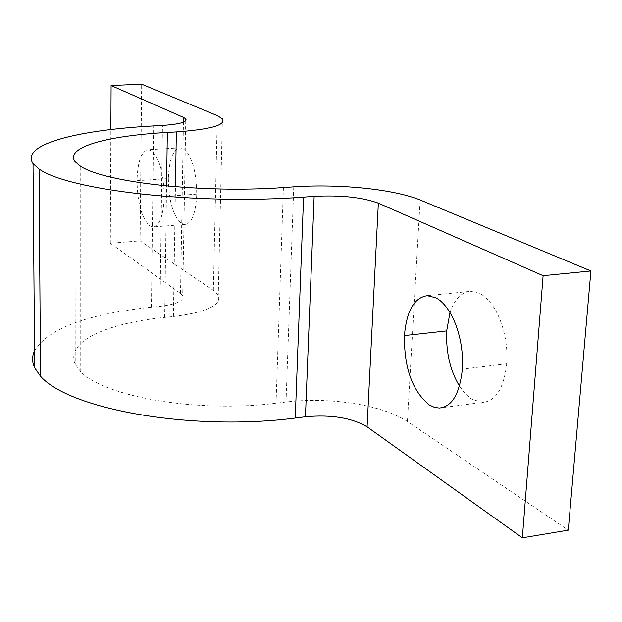 <?xml version="1.0" encoding="UTF-8"?>
<svg xmlns="http://www.w3.org/2000/svg" width="622" height="622" viewBox="0 0 622 622"><rect width="100%" height="100%" fill="white"/><g stroke="black" fill="none" stroke-linecap="round" stroke-linejoin="round"><path stroke-width="0.47" stroke-dasharray="3.11 2.33" d="M459.487 386.099L464.502 392.84L470.146 398.033L472.145 399.371L482.517 402.411C495.765 401.237 503.836 388.353 506.728 363.769C508.936 333.423 496.208 301.445 479.414 293.296L470.675 291.306C461.361 292.2 454.464 299.275 449.994 312.524M168.352 178.592C168.756 201.24 173.173 216.199 181.608 223.469L185.107 224.449C191.934 223.142 195.821 213.043 196.77 194.142C196.295 170.226 191.669 154.995 182.891 148.448L179.96 147.818C172.986 149.521 169.114 159.776 168.352 178.592L137.003 180.683C137.649 161.736 141.295 151.418 147.95 149.723L150.765 150.369C159.178 156.993 163.672 172.356 164.231 196.451C163.407 215.492 159.737 225.646 153.222 226.937L149.879 225.942C141.785 218.579 137.493 203.495 137.003 180.683M34.529 350.769C47.894 328.603 86.862 314.071 151.426 307.19L159.994 306.358C176.796 304.282 184.361 300.753 182.697 295.761L180.52 293.46L110.304 243.272L140.09 240.862L213.354 290.357L218.244 295.294C221.867 305.138 206.924 312.213 173.39 316.528L164.667 317.399C104.512 323.479 65.497 342.139 75.239 364.344L80.751 371.777C105.126 396.953 197.446 413.047 276.044 403.25L286.034 402.014C329.94 396.758 381.869 404.689 407.426 421.483L568.275 530.162M110.304 243.272L110.871 129.485M140.09 240.862L141.668 84.18M506.728 363.769L462.356 369.134M196.77 194.142L164.231 196.451M276.044 403.25L283.414 187.564M80.751 371.777L80.743 166.408M286.034 402.014L293.763 186.833M407.426 421.483L420.13 199.965M151.426 307.19L153.626 125.901M159.994 306.358L162.459 125.419M180.52 293.46L183.443 122.145M213.354 290.357L217.327 115.638M173.39 316.528L175.458 186.693M164.667 317.399L166.564 185.885M439.21 408.04L482.517 402.411M427.337 295.683L470.675 291.306M179.96 147.818L147.95 149.723M185.107 224.449L153.222 226.937M185.76 120.738L182.697 295.761M222.404 118.779L218.244 295.294M75.029 161.658L75.239 364.344"/><path stroke-width="0.93" d="M429.219 404.899C412.339 390.935 404.075 367.827 404.424 335.577C406.601 310.844 414.236 297.549 427.337 295.683L435.758 297.736C451.961 306.047 464.354 338.461 462.356 369.134C459.674 393.967 451.961 406.936 439.21 408.04L434.28 407.309L429.219 404.899M449.994 312.524L446.682 330.912C445.888 352.309 450.157 370.704 459.487 386.099M80.743 166.408C105.934 182.573 201.948 193.395 283.414 187.564L293.763 186.833C339.231 183.723 393.197 189.065 420.13 199.965L590.9 270.967L543.115 275.686L378.339 203.161C362.136 197.267 340.739 195.005 314.149 196.365L303.567 197.143C196.023 205.174 68.529 190.2 39.062 169.021L33.02 163.64C20.425 144.864 74.492 130.239 153.626 125.901L162.459 125.419C179.766 124.206 187.541 122.021 185.791 118.872L183.529 117.41L111.097 85.525L141.668 84.18L217.327 115.638L222.404 118.779C226.252 124.999 210.889 129.376 176.337 131.911L167.334 132.408C105.32 135.915 64.983 147.484 75.029 161.658L80.743 166.408M543.115 275.686L522.363 537.82L568.275 530.162L590.9 270.967M522.363 537.82L367.089 426.824C351.655 417.766 331.114 414.407 305.456 416.756L295.256 418.054C191.592 431.489 69.151 409.237 40.523 376.224L34.669 367.827C31.994 361.887 31.947 356.204 34.529 350.769M110.871 129.485L111.097 85.525M446.682 330.912L404.424 335.577M367.089 426.824L378.339 203.161M305.456 416.756L314.149 196.365M295.256 418.054L303.567 197.143M40.523 376.224L39.062 169.021M183.443 122.145L183.529 117.41M175.458 186.693L176.337 131.911M166.564 185.885L167.334 132.408M33.02 163.64L34.669 367.827M185.791 118.872L185.76 120.738"/></g></svg>
